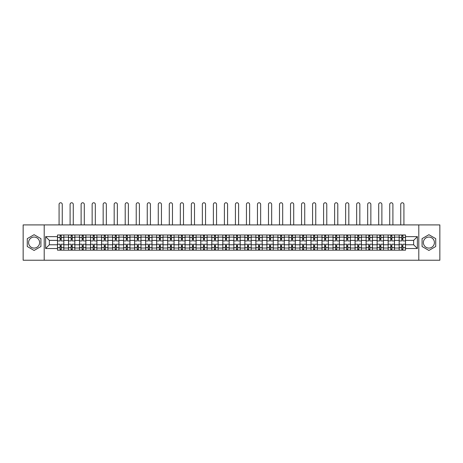 <?xml version="1.0" encoding="UTF-8"?>
<svg xmlns="http://www.w3.org/2000/svg" width="463" height="463" viewBox="0 0 463 463"><rect width="100%" height="100%" fill="white"/><g stroke="black" fill="none" stroke-linecap="round" stroke-linejoin="round"><path stroke-width="0.69" d="M34.1 248.087A5.51 5.51 0 0 1 28.59 242.577A5.51 5.51 0 0 1 34.1 237.062A5.51 5.51 0 0 1 39.61 242.577A5.51 5.51 0 0 1 34.1 248.087M428.9 248.087A5.51 5.51 0 0 1 423.39 242.577A5.51 5.51 0 0 1 428.9 237.062A5.51 5.51 0 0 1 434.41 242.577A5.51 5.51 0 0 1 428.9 248.087M418.795 260.235L439.85 260.235L439.85 224.914L23.15 224.914L23.15 260.235L418.795 260.235L418.795 224.914M68.507 250.17L68.507 237.137L63.848 237.137L63.848 250.17M63.848 237.137L63.848 234.978M68.507 237.137L68.507 234.978M74.867 234.978L74.867 250.17M79.532 250.17L79.532 234.978M85.886 234.978L85.886 250.17M90.551 250.17L90.551 234.978M96.912 234.978L96.912 250.17M101.571 250.17L101.571 234.978M107.931 234.978L107.931 250.17M112.596 250.17L112.596 234.978M118.95 234.978L118.95 250.17M123.615 250.17L123.615 234.978M129.976 234.978L129.976 250.17M134.635 250.17L134.635 234.978M140.995 234.978L140.995 250.17M145.66 250.17L145.66 234.978M152.02 234.978L152.02 250.17M156.679 250.17L156.679 234.978M163.04 234.978L163.04 250.17M167.704 250.17L167.704 234.978M174.059 234.978L174.059 250.17M178.724 250.17L178.724 234.978M185.084 234.978L185.084 250.17M189.743 250.17L189.743 234.978M196.104 234.978L196.104 250.17M200.768 250.17L200.768 234.978M207.123 234.978L207.123 250.17M211.788 250.17L211.788 234.978M218.148 234.978L218.148 250.17M222.807 250.17L222.807 234.978M229.168 234.978L229.168 250.17M233.832 250.17L233.832 234.978M240.193 234.978L240.193 250.17M244.852 250.17L244.852 234.978M251.212 234.978L251.212 250.17M255.877 250.17L255.877 234.978M262.232 234.978L262.232 250.17M266.896 250.17L266.896 234.978M273.257 234.978L273.257 250.17M277.916 250.17L277.916 234.978M284.276 234.978L284.276 250.17M288.941 250.17L288.941 234.978M295.296 234.978L295.296 250.17M299.96 250.17L299.96 234.978M306.321 234.978L306.321 250.17M310.98 250.17L310.98 234.978M317.34 234.978L317.34 250.17M322.005 250.17L322.005 234.978M328.365 234.978L328.365 250.17M333.024 250.17L333.024 234.978M339.385 234.978L339.385 250.17M344.05 250.17L344.05 234.978M350.404 234.978L350.404 250.17M355.069 250.17L355.069 234.978M361.429 234.978L361.429 250.17M366.088 250.17L366.088 234.978M372.449 234.978L372.449 250.17M377.113 250.17L377.113 234.978M383.468 234.978L383.468 250.17M388.133 250.17L388.133 234.978M394.493 234.978L394.493 250.17M399.152 250.17L399.152 234.978M399.152 244.765L394.493 244.765M388.133 244.765L383.468 244.765M377.113 244.765L372.449 244.765M366.088 244.765L361.429 244.765M355.069 244.765L350.404 244.765M344.05 244.765L339.385 244.765M333.024 244.765L328.365 244.765M322.005 244.765L317.34 244.765M310.98 244.765L306.321 244.765M299.96 244.765L295.296 244.765M288.941 244.765L284.276 244.765M277.916 244.765L273.257 244.765M266.896 244.765L262.232 244.765M255.877 244.765L251.212 244.765M244.852 244.765L240.193 244.765M233.832 244.765L229.168 244.765M222.807 244.765L218.148 244.765M211.788 244.765L207.123 244.765M200.768 244.765L196.104 244.765M189.743 244.765L185.084 244.765M178.724 244.765L174.059 244.765M167.704 244.765L163.04 244.765M156.679 244.765L152.02 244.765M145.66 244.765L140.995 244.765M134.635 244.765L129.976 244.765M123.615 244.765L118.95 244.765M112.596 244.765L107.931 244.765M101.571 244.765L96.912 244.765M90.551 244.765L85.886 244.765M79.532 244.765L74.867 244.765M68.507 244.765L63.848 244.765M399.152 240.384L394.493 240.384M388.133 240.384L383.468 240.384M377.113 240.384L372.449 240.384M366.088 240.384L361.429 240.384M355.069 240.384L350.404 240.384M344.05 240.384L339.385 240.384M333.024 240.384L328.365 240.384M322.005 240.384L317.34 240.384M310.98 240.384L306.321 240.384M299.96 240.384L295.296 240.384M288.941 240.384L284.276 240.384M277.916 240.384L273.257 240.384M266.896 240.384L262.232 240.384M255.877 240.384L251.212 240.384M244.852 240.384L240.193 240.384M233.832 240.384L229.168 240.384M222.807 240.384L218.148 240.384M211.788 240.384L207.123 240.384M200.768 240.384L196.104 240.384M189.743 240.384L185.084 240.384M178.724 240.384L174.059 240.384M167.704 240.384L163.04 240.384M156.679 240.384L152.02 240.384M145.66 240.384L140.995 240.384M134.635 240.384L129.976 240.384M123.615 240.384L118.95 240.384M112.596 240.384L107.931 240.384M101.571 240.384L96.912 240.384M90.551 240.384L85.886 240.384M79.532 240.384L74.867 240.384M68.507 240.384L63.848 240.384M49.362 244.765L57.487 244.765L57.487 240.384L49.362 240.384L49.362 244.765L45.617 248.509L45.617 236.639L57.487 236.639L57.487 240.384M405.513 240.384L405.513 244.765L413.638 244.765L413.638 240.384L405.513 240.384L405.513 234.978L57.487 234.978L57.487 236.639M405.513 236.639L417.383 236.639L417.383 248.509L405.513 248.509L405.513 244.765M57.487 244.765L57.487 250.17L405.513 250.17L405.513 248.509M57.487 248.509L45.617 248.509M44.205 260.235L44.205 224.914M40.918 238.636L34.1 234.7L27.282 238.636L27.282 246.513L34.1 250.448L40.918 246.513L40.918 238.636M435.718 238.636L428.9 234.7L422.082 238.636L422.082 246.513L428.9 250.448L435.718 246.513L435.718 238.636M61.232 249.111L60.103 249.111M60.103 236.037L61.232 236.037M72.251 249.111L71.123 249.111M71.123 236.037L72.251 236.037M83.276 249.111L82.142 249.111M82.142 236.037L83.276 236.037M94.296 249.111L93.167 249.111M93.167 236.037L94.296 236.037M105.315 249.111L104.187 249.111M104.187 236.037L105.315 236.037M116.34 249.111L115.206 249.111M115.206 236.037L116.34 236.037M127.36 249.111L126.231 249.111M126.231 236.037L127.36 236.037M138.379 249.111L137.251 249.111M137.251 236.037L138.379 236.037M149.404 249.111L148.276 249.111M148.276 236.037L149.404 236.037M160.424 249.111L159.295 249.111M159.295 236.037L160.424 236.037M171.449 249.111L170.315 249.111M170.315 236.037L171.449 236.037M182.468 249.111L181.34 249.111M181.34 236.037L182.468 236.037M193.488 249.111L192.359 249.111M192.359 236.037L193.488 236.037M204.513 249.111L203.379 249.111M203.379 236.037L204.513 236.037M215.532 249.111L214.404 249.111M214.404 236.037L215.532 236.037M226.552 249.111L225.423 249.111M225.423 236.037L226.552 236.037M237.577 249.111L236.448 249.111M236.448 236.037L237.577 236.037M248.596 249.111L247.468 249.111M247.468 236.037L248.596 236.037M259.621 249.111L258.487 249.111M258.487 236.037L259.621 236.037M270.641 249.111L269.512 249.111M269.512 236.037L270.641 236.037M281.66 249.111L280.532 249.111M280.532 236.037L281.66 236.037M292.685 249.111L291.551 249.111M291.551 236.037L292.685 236.037M303.705 249.111L302.576 249.111M302.576 236.037L303.705 236.037M314.724 249.111L313.596 249.111M313.596 236.037L314.724 236.037M325.749 249.111L324.621 249.111M324.621 236.037L325.749 236.037M336.769 249.111L335.64 249.111M335.64 236.037L336.769 236.037M347.794 249.111L346.66 249.111M346.66 236.037L347.794 236.037M358.813 249.111L357.685 249.111M357.685 236.037L358.813 236.037M369.833 249.111L368.704 249.111M368.704 236.037L369.833 236.037M380.858 249.111L379.724 249.111M379.724 236.037L380.858 236.037M391.877 249.111L390.749 249.111M390.749 236.037L391.877 236.037M402.897 249.111L401.768 249.111M401.768 236.037L402.897 236.037M45.617 236.639L49.362 240.384M413.638 244.765L417.383 248.509M413.638 240.384L417.383 236.639M63.807 250.17L63.807 240.916L61.232 240.916L61.232 234.978M60.103 234.978L60.103 240.916L57.522 240.916L57.522 234.978M62.256 224.914L62.256 204.351A1.592 1.592 0 0 0 60.665 202.765A1.592 1.592 0 0 0 59.079 204.351L59.079 224.914M63.807 240.916L63.807 234.978M57.522 250.17L57.522 244.232L60.103 244.232L60.103 250.17M61.232 250.17L61.232 244.232L63.807 244.232M60.103 239.359L61.232 239.359M57.522 244.232L57.522 240.916M61.232 245.789L60.103 245.789M61.232 249.25L60.103 249.25M60.103 246.71L61.232 246.71M61.232 238.439L60.103 238.439M60.103 235.899L61.232 235.899M74.832 250.17L74.832 240.916L72.251 240.916L72.251 234.978M71.123 234.978L71.123 240.916L68.541 240.916L68.541 234.978M73.276 224.914L73.276 204.351A1.592 1.592 0 0 0 71.69 202.765A1.592 1.592 0 0 0 70.098 204.351L70.098 224.914M74.832 240.916L74.832 234.978M68.541 250.17L68.541 244.232L71.123 244.232L71.123 250.17M72.251 250.17L72.251 244.232L74.832 244.232M71.123 239.359L72.251 239.359M68.541 244.232L68.541 240.916M72.251 245.789L71.123 245.789M72.251 249.25L71.123 249.25M71.123 246.71L72.251 246.71M72.251 238.439L71.123 238.439M71.123 235.899L72.251 235.899M85.852 250.17L85.852 240.916L83.276 240.916L83.276 234.978M82.142 234.978L82.142 240.916L79.567 240.916L79.567 234.978M84.301 224.914L84.301 204.351A1.592 1.592 0 0 0 82.709 202.765A1.592 1.592 0 0 0 81.118 204.351L81.118 224.914M85.852 240.916L85.852 234.978M79.567 250.17L79.567 244.232L82.142 244.232L82.142 250.17M83.276 250.17L83.276 244.232L85.852 244.232M82.142 239.359L83.276 239.359M79.567 244.232L79.567 240.916M83.276 245.789L82.142 245.789M83.276 249.25L82.142 249.25M82.142 246.71L83.276 246.71M83.276 238.439L82.142 238.439M82.142 235.899L83.276 235.899M96.877 250.17L96.877 240.916L94.296 240.916L94.296 234.978M93.167 234.978L93.167 240.916L90.586 240.916L90.586 234.978M95.32 224.914L95.32 204.351A1.592 1.592 0 0 0 93.729 202.765A1.592 1.592 0 0 0 92.143 204.351L92.143 224.914M96.877 240.916L96.877 234.978M90.586 250.17L90.586 244.232L93.167 244.232L93.167 250.17M94.296 250.17L94.296 244.232L96.877 244.232M93.167 239.359L94.296 239.359M90.586 244.232L90.586 240.916M94.296 245.789L93.167 245.789M94.296 249.25L93.167 249.25M93.167 246.71L94.296 246.71M94.296 238.439L93.167 238.439M93.167 235.899L94.296 235.899M107.896 250.17L107.896 240.916L105.315 240.916L105.315 234.978M104.187 234.978L104.187 240.916L101.605 240.916L101.605 234.978M106.34 224.914L106.34 204.351A1.592 1.592 0 0 0 104.754 202.765A1.592 1.592 0 0 0 103.162 204.351L103.162 224.914M107.896 240.916L107.896 234.978M101.605 250.17L101.605 244.232L104.187 244.232L104.187 250.17M105.315 250.17L105.315 244.232L107.896 244.232M104.187 239.359L105.315 239.359M101.605 244.232L101.605 240.916M105.315 245.789L104.187 245.789M105.315 249.25L104.187 249.25M104.187 246.71L105.315 246.71M105.315 238.439L104.187 238.439M104.187 235.899L105.315 235.899M118.916 250.17L118.916 240.916L116.34 240.916L116.34 234.978M115.206 234.978L115.206 240.916L112.631 240.916L112.631 234.978M117.365 224.914L117.365 204.351A1.592 1.592 0 0 0 115.773 202.765A1.592 1.592 0 0 0 114.182 204.351L114.182 224.914M118.916 240.916L118.916 234.978M112.631 250.17L112.631 244.232L115.206 244.232L115.206 250.17M116.34 250.17L116.34 244.232L118.916 244.232M115.206 239.359L116.34 239.359M112.631 244.232L112.631 240.916M116.34 245.789L115.206 245.789M116.34 249.25L115.206 249.25M115.206 246.71L116.34 246.71M116.34 238.439L115.206 238.439M115.206 235.899L116.34 235.899M129.941 250.17L129.941 240.916L127.36 240.916L127.36 234.978M126.231 234.978L126.231 240.916L123.65 240.916L123.65 234.978M128.384 224.914L128.384 204.351A1.592 1.592 0 0 0 126.793 202.765A1.592 1.592 0 0 0 125.207 204.351L125.207 224.914M129.941 240.916L129.941 234.978M123.65 250.17L123.65 244.232L126.231 244.232L126.231 250.17M127.36 250.17L127.36 244.232L129.941 244.232M126.231 239.359L127.36 239.359M123.65 244.232L123.65 240.916M127.36 245.789L126.231 245.789M127.36 249.25L126.231 249.25M126.231 246.71L127.36 246.71M127.36 238.439L126.231 238.439M126.231 235.899L127.36 235.899M140.96 250.17L140.96 240.916L138.379 240.916L138.379 234.978M137.251 234.978L137.251 240.916L134.675 240.916L134.675 234.978M139.404 224.914L139.404 204.351A1.592 1.592 0 0 0 137.818 202.765A1.592 1.592 0 0 0 136.226 204.351L136.226 224.914M140.96 240.916L140.96 234.978M134.675 250.17L134.675 244.232L137.251 244.232L137.251 250.17M138.379 250.17L138.379 244.232L140.96 244.232M137.251 239.359L138.379 239.359M134.675 244.232L134.675 240.916M138.379 245.789L137.251 245.789M138.379 249.25L137.251 249.25M137.251 246.71L138.379 246.71M138.379 238.439L137.251 238.439M137.251 235.899L138.379 235.899M151.98 250.17L151.98 240.916L149.404 240.916L149.404 234.978M148.276 234.978L148.276 240.916L145.695 240.916L145.695 234.978M150.429 224.914L150.429 204.351A1.592 1.592 0 0 0 148.837 202.765A1.592 1.592 0 0 0 147.251 204.351L147.251 224.914M151.98 240.916L151.98 234.978M145.695 250.17L145.695 244.232L148.276 244.232L148.276 250.17M149.404 250.17L149.404 244.232L151.98 244.232M148.276 239.359L149.404 239.359M145.695 244.232L145.695 240.916M149.404 245.789L148.276 245.789M149.404 249.25L148.276 249.25M148.276 246.71L149.404 246.71M149.404 238.439L148.276 238.439M148.276 235.899L149.404 235.899M163.005 250.17L163.005 240.916L160.424 240.916L160.424 234.978M159.295 234.978L159.295 240.916L156.714 240.916L156.714 234.978M161.448 224.914L161.448 204.351A1.592 1.592 0 0 0 159.862 202.765A1.592 1.592 0 0 0 158.271 204.351L158.271 224.914M163.005 240.916L163.005 234.978M156.714 250.17L156.714 244.232L159.295 244.232L159.295 250.17M160.424 250.17L160.424 244.232L163.005 244.232M159.295 239.359L160.424 239.359M156.714 244.232L156.714 240.916M160.424 245.789L159.295 245.789M160.424 249.25L159.295 249.25M159.295 246.71L160.424 246.71M160.424 238.439L159.295 238.439M159.295 235.899L160.424 235.899M174.024 250.17L174.024 240.916L171.449 240.916L171.449 234.978M170.315 234.978L170.315 240.916L167.739 240.916L167.739 234.978M172.473 224.914L172.473 204.351A1.592 1.592 0 0 0 170.882 202.765A1.592 1.592 0 0 0 169.29 204.351L169.29 224.914M174.024 240.916L174.024 234.978M167.739 250.17L167.739 244.232L170.315 244.232L170.315 250.17M171.449 250.17L171.449 244.232L174.024 244.232M170.315 239.359L171.449 239.359M167.739 244.232L167.739 240.916M171.449 245.789L170.315 245.789M171.449 249.25L170.315 249.25M170.315 246.71L171.449 246.71M171.449 238.439L170.315 238.439M170.315 235.899L171.449 235.899M185.05 250.17L185.05 240.916L182.468 240.916L182.468 234.978M181.34 234.978L181.34 240.916L178.759 240.916L178.759 234.978M183.493 224.914L183.493 204.351A1.592 1.592 0 0 0 181.901 202.765A1.592 1.592 0 0 0 180.315 204.351L180.315 224.914M185.05 240.916L185.05 234.978M178.759 250.17L178.759 244.232L181.34 244.232L181.34 250.17M182.468 250.17L182.468 244.232L185.05 244.232M181.34 239.359L182.468 239.359M178.759 244.232L178.759 240.916M182.468 245.789L181.34 245.789M182.468 249.25L181.34 249.25M181.34 246.71L182.468 246.71M182.468 238.439L181.34 238.439M181.34 235.899L182.468 235.899M196.069 250.17L196.069 240.916L193.488 240.916L193.488 234.978M192.359 234.978L192.359 240.916L189.778 240.916L189.778 234.978M194.512 224.914L194.512 204.351A1.592 1.592 0 0 0 192.926 202.765A1.592 1.592 0 0 0 191.335 204.351L191.335 224.914M196.069 240.916L196.069 234.978M189.778 250.17L189.778 244.232L192.359 244.232L192.359 250.17M193.488 250.17L193.488 244.232L196.069 244.232M192.359 239.359L193.488 239.359M189.778 244.232L189.778 240.916M193.488 245.789L192.359 245.789M193.488 249.25L192.359 249.25M192.359 246.71L193.488 246.71M193.488 238.439L192.359 238.439M192.359 235.899L193.488 235.899M207.088 250.17L207.088 240.916L204.513 240.916L204.513 234.978M203.379 234.978L203.379 240.916L200.803 240.916L200.803 234.978M205.537 224.914L205.537 204.351A1.592 1.592 0 0 0 203.946 202.765A1.592 1.592 0 0 0 202.354 204.351L202.354 224.914M207.088 240.916L207.088 234.978M200.803 250.17L200.803 244.232L203.379 244.232L203.379 250.17M204.513 250.17L204.513 244.232L207.088 244.232M203.379 239.359L204.513 239.359M200.803 244.232L200.803 240.916M204.513 245.789L203.379 245.789M204.513 249.25L203.379 249.25M203.379 246.71L204.513 246.71M204.513 238.439L203.379 238.439M203.379 235.899L204.513 235.899M218.114 250.17L218.114 240.916L215.532 240.916L215.532 234.978M214.404 234.978L214.404 240.916L211.822 240.916L211.822 234.978M216.557 224.914L216.557 204.351A1.592 1.592 0 0 0 214.965 202.765A1.592 1.592 0 0 0 213.379 204.351L213.379 224.914M218.114 240.916L218.114 234.978M211.822 250.17L211.822 244.232L214.404 244.232L214.404 250.17M215.532 250.17L215.532 244.232L218.114 244.232M214.404 239.359L215.532 239.359M211.822 244.232L211.822 240.916M215.532 245.789L214.404 245.789M215.532 249.25L214.404 249.25M214.404 246.71L215.532 246.71M215.532 238.439L214.404 238.439M214.404 235.899L215.532 235.899M229.133 250.17L229.133 240.916L226.552 240.916L226.552 234.978M225.423 234.978L225.423 240.916L222.848 240.916L222.848 234.978M227.576 224.914L227.576 204.351A1.592 1.592 0 0 0 225.99 202.765A1.592 1.592 0 0 0 224.399 204.351L224.399 224.914M229.133 240.916L229.133 234.978M222.848 250.17L222.848 244.232L225.423 244.232L225.423 250.17M226.552 250.17L226.552 244.232L229.133 244.232M225.423 239.359L226.552 239.359M222.848 244.232L222.848 240.916M226.552 245.789L225.423 245.789M226.552 249.25L225.423 249.25M225.423 246.71L226.552 246.71M226.552 238.439L225.423 238.439M225.423 235.899L226.552 235.899M240.152 250.17L240.152 240.916L237.577 240.916L237.577 234.978M236.448 234.978L236.448 240.916L233.867 240.916L233.867 234.978M238.601 224.914L238.601 204.351A1.592 1.592 0 0 0 237.01 202.765A1.592 1.592 0 0 0 235.424 204.351L235.424 224.914M240.152 240.916L240.152 234.978M233.867 250.17L233.867 244.232L236.448 244.232L236.448 250.17M237.577 250.17L237.577 244.232L240.152 244.232M236.448 239.359L237.577 239.359M233.867 244.232L233.867 240.916M237.577 245.789L236.448 245.789M237.577 249.25L236.448 249.25M236.448 246.71L237.577 246.71M237.577 238.439L236.448 238.439M236.448 235.899L237.577 235.899M251.177 250.17L251.177 240.916L248.596 240.916L248.596 234.978M247.468 234.978L247.468 240.916L244.886 240.916L244.886 234.978M249.621 224.914L249.621 204.351A1.592 1.592 0 0 0 248.035 202.765A1.592 1.592 0 0 0 246.443 204.351L246.443 224.914M251.177 240.916L251.177 234.978M244.886 250.17L244.886 244.232L247.468 244.232L247.468 250.17M248.596 250.17L248.596 244.232L251.177 244.232M247.468 239.359L248.596 239.359M244.886 244.232L244.886 240.916M248.596 245.789L247.468 245.789M248.596 249.25L247.468 249.25M247.468 246.71L248.596 246.71M248.596 238.439L247.468 238.439M247.468 235.899L248.596 235.899M262.197 250.17L262.197 240.916L259.621 240.916L259.621 234.978M258.487 234.978L258.487 240.916L255.912 240.916L255.912 234.978M260.646 224.914L260.646 204.351A1.592 1.592 0 0 0 259.054 202.765A1.592 1.592 0 0 0 257.463 204.351L257.463 224.914M262.197 240.916L262.197 234.978M255.912 250.17L255.912 244.232L258.487 244.232L258.487 250.17M259.621 250.17L259.621 244.232L262.197 244.232M258.487 239.359L259.621 239.359M255.912 244.232L255.912 240.916M259.621 245.789L258.487 245.789M259.621 249.25L258.487 249.25M258.487 246.71L259.621 246.71M259.621 238.439L258.487 238.439M258.487 235.899L259.621 235.899M273.222 250.17L273.222 240.916L270.641 240.916L270.641 234.978M269.512 234.978L269.512 240.916L266.931 240.916L266.931 234.978M271.665 224.914L271.665 204.351A1.592 1.592 0 0 0 270.074 202.765A1.592 1.592 0 0 0 268.488 204.351L268.488 224.914M273.222 240.916L273.222 234.978M266.931 250.17L266.931 244.232L269.512 244.232L269.512 250.17M270.641 250.17L270.641 244.232L273.222 244.232M269.512 239.359L270.641 239.359M266.931 244.232L266.931 240.916M270.641 245.789L269.512 245.789M270.641 249.25L269.512 249.25M269.512 246.71L270.641 246.71M270.641 238.439L269.512 238.439M269.512 235.899L270.641 235.899M284.241 250.17L284.241 240.916L281.66 240.916L281.66 234.978M280.532 234.978L280.532 240.916L277.95 240.916L277.95 234.978M282.685 224.914L282.685 204.351A1.592 1.592 0 0 0 281.099 202.765A1.592 1.592 0 0 0 279.507 204.351L279.507 224.914M284.241 240.916L284.241 234.978M277.95 250.17L277.95 244.232L280.532 244.232L280.532 250.17M281.66 250.17L281.66 244.232L284.241 244.232M280.532 239.359L281.66 239.359M277.95 244.232L277.95 240.916M281.66 245.789L280.532 245.789M281.66 249.25L280.532 249.25M280.532 246.71L281.66 246.71M281.66 238.439L280.532 238.439M280.532 235.899L281.66 235.899M295.261 250.17L295.261 240.916L292.685 240.916L292.685 234.978M291.551 234.978L291.551 240.916L288.976 240.916L288.976 234.978M293.71 224.914L293.71 204.351A1.592 1.592 0 0 0 292.118 202.765A1.592 1.592 0 0 0 290.527 204.351L290.527 224.914M295.261 240.916L295.261 234.978M288.976 250.17L288.976 244.232L291.551 244.232L291.551 250.17M292.685 250.17L292.685 244.232L295.261 244.232M291.551 239.359L292.685 239.359M288.976 244.232L288.976 240.916M292.685 245.789L291.551 245.789M292.685 249.25L291.551 249.25M291.551 246.71L292.685 246.71M292.685 238.439L291.551 238.439M291.551 235.899L292.685 235.899M306.286 250.17L306.286 240.916L303.705 240.916L303.705 234.978M302.576 234.978L302.576 240.916L299.995 240.916L299.995 234.978M304.729 224.914L304.729 204.351A1.592 1.592 0 0 0 303.138 202.765A1.592 1.592 0 0 0 301.552 204.351L301.552 224.914M306.286 240.916L306.286 234.978M299.995 250.17L299.995 244.232L302.576 244.232L302.576 250.17M303.705 250.17L303.705 244.232L306.286 244.232M302.576 239.359L303.705 239.359M299.995 244.232L299.995 240.916M303.705 245.789L302.576 245.789M303.705 249.25L302.576 249.25M302.576 246.71L303.705 246.71M303.705 238.439L302.576 238.439M302.576 235.899L303.705 235.899M317.305 250.17L317.305 240.916L314.724 240.916L314.724 234.978M313.596 234.978L313.596 240.916L311.02 240.916L311.02 234.978M315.749 224.914L315.749 204.351A1.592 1.592 0 0 0 314.163 202.765A1.592 1.592 0 0 0 312.571 204.351L312.571 224.914M317.305 240.916L317.305 234.978M311.02 250.17L311.02 244.232L313.596 244.232L313.596 250.17M314.724 250.17L314.724 244.232L317.305 244.232M313.596 239.359L314.724 239.359M311.02 244.232L311.02 240.916M314.724 245.789L313.596 245.789M314.724 249.25L313.596 249.25M313.596 246.71L314.724 246.71M314.724 238.439L313.596 238.439M313.596 235.899L314.724 235.899M328.325 250.17L328.325 240.916L325.749 240.916L325.749 234.978M324.621 234.978L324.621 240.916L322.04 240.916L322.04 234.978M326.774 224.914L326.774 204.351A1.592 1.592 0 0 0 325.182 202.765A1.592 1.592 0 0 0 323.596 204.351L323.596 224.914M328.325 240.916L328.325 234.978M322.04 250.17L322.04 244.232L324.621 244.232L324.621 250.17M325.749 250.17L325.749 244.232L328.325 244.232M324.621 239.359L325.749 239.359M322.04 244.232L322.04 240.916M325.749 245.789L324.621 245.789M325.749 249.25L324.621 249.25M324.621 246.71L325.749 246.71M325.749 238.439L324.621 238.439M324.621 235.899L325.749 235.899M339.35 250.17L339.35 240.916L336.769 240.916L336.769 234.978M335.64 234.978L335.64 240.916L333.059 240.916L333.059 234.978M337.793 224.914L337.793 204.351A1.592 1.592 0 0 0 336.207 202.765A1.592 1.592 0 0 0 334.616 204.351L334.616 224.914M339.35 240.916L339.35 234.978M333.059 250.17L333.059 244.232L335.64 244.232L335.64 250.17M336.769 250.17L336.769 244.232L339.35 244.232M335.64 239.359L336.769 239.359M333.059 244.232L333.059 240.916M336.769 245.789L335.64 245.789M336.769 249.25L335.64 249.25M335.64 246.71L336.769 246.71M336.769 238.439L335.64 238.439M335.64 235.899L336.769 235.899M350.369 250.17L350.369 240.916L347.794 240.916L347.794 234.978M346.66 234.978L346.66 240.916L344.084 240.916L344.084 234.978M348.818 224.914L348.818 204.351A1.592 1.592 0 0 0 347.227 202.765A1.592 1.592 0 0 0 345.635 204.351L345.635 224.914M350.369 240.916L350.369 234.978M344.084 250.17L344.084 244.232L346.66 244.232L346.66 250.17M347.794 250.17L347.794 244.232L350.369 244.232M346.66 239.359L347.794 239.359M344.084 244.232L344.084 240.916M347.794 245.789L346.66 245.789M347.794 249.25L346.66 249.25M346.66 246.71L347.794 246.71M347.794 238.439L346.66 238.439M346.66 235.899L347.794 235.899M361.395 250.17L361.395 240.916L358.813 240.916L358.813 234.978M357.685 234.978L357.685 240.916L355.104 240.916L355.104 234.978M359.838 224.914L359.838 204.351A1.592 1.592 0 0 0 358.246 202.765A1.592 1.592 0 0 0 356.66 204.351L356.66 224.914M361.395 240.916L361.395 234.978M355.104 250.17L355.104 244.232L357.685 244.232L357.685 250.17M358.813 250.17L358.813 244.232L361.395 244.232M357.685 239.359L358.813 239.359M355.104 244.232L355.104 240.916M358.813 245.789L357.685 245.789M358.813 249.25L357.685 249.25M357.685 246.71L358.813 246.71M358.813 238.439L357.685 238.439M357.685 235.899L358.813 235.899M372.414 250.17L372.414 240.916L369.833 240.916L369.833 234.978M368.704 234.978L368.704 240.916L366.123 240.916L366.123 234.978M370.857 224.914L370.857 204.351A1.592 1.592 0 0 0 369.271 202.765A1.592 1.592 0 0 0 367.68 204.351L367.68 224.914M372.414 240.916L372.414 234.978M366.123 250.17L366.123 244.232L368.704 244.232L368.704 250.17M369.833 250.17L369.833 244.232L372.414 244.232M368.704 239.359L369.833 239.359M366.123 244.232L366.123 240.916M369.833 245.789L368.704 245.789M369.833 249.25L368.704 249.25M368.704 246.71L369.833 246.71M369.833 238.439L368.704 238.439M368.704 235.899L369.833 235.899M383.433 250.17L383.433 240.916L380.858 240.916L380.858 234.978M379.724 234.978L379.724 240.916L377.148 240.916L377.148 234.978M381.882 224.914L381.882 204.351A1.592 1.592 0 0 0 380.291 202.765A1.592 1.592 0 0 0 378.699 204.351L378.699 224.914M383.433 240.916L383.433 234.978M377.148 250.17L377.148 244.232L379.724 244.232L379.724 250.17M380.858 250.17L380.858 244.232L383.433 244.232M379.724 239.359L380.858 239.359M377.148 244.232L377.148 240.916M380.858 245.789L379.724 245.789M380.858 249.25L379.724 249.25M379.724 246.71L380.858 246.71M380.858 238.439L379.724 238.439M379.724 235.899L380.858 235.899M394.459 250.17L394.459 240.916L391.877 240.916L391.877 234.978M390.749 234.978L390.749 240.916L388.168 240.916L388.168 234.978M392.902 224.914L392.902 204.351A1.592 1.592 0 0 0 391.31 202.765A1.592 1.592 0 0 0 389.724 204.351L389.724 224.914M394.459 240.916L394.459 234.978M388.168 250.17L388.168 244.232L390.749 244.232L390.749 250.17M391.877 250.17L391.877 244.232L394.459 244.232M390.749 239.359L391.877 239.359M388.168 244.232L388.168 240.916M391.877 245.789L390.749 245.789M391.877 249.25L390.749 249.25M390.749 246.71L391.877 246.71M391.877 238.439L390.749 238.439M390.749 235.899L391.877 235.899M405.478 250.17L405.478 240.916L402.897 240.916L402.897 234.978M401.768 234.978L401.768 240.916L399.193 240.916L399.193 234.978M403.921 224.914L403.921 204.351A1.592 1.592 0 0 0 402.335 202.765A1.592 1.592 0 0 0 400.744 204.351L400.744 224.914M405.478 240.916L405.478 234.978M399.193 250.17L399.193 244.232L401.768 244.232L401.768 250.17M402.897 250.17L402.897 244.232L405.478 244.232M401.768 239.359L402.897 239.359M399.193 244.232L399.193 240.916M402.897 245.789L401.768 245.789M402.897 249.25L401.768 249.25M401.768 246.71L402.897 246.71M402.897 238.439L401.768 238.439M401.768 235.899L402.897 235.899M388.133 237.137L383.468 237.137M377.113 237.137L372.449 237.137M366.088 237.137L361.429 237.137M355.069 237.137L350.404 237.137M344.05 237.137L339.385 237.137M333.024 237.137L328.365 237.137M322.005 237.137L317.34 237.137M310.98 237.137L306.321 237.137M299.96 237.137L295.296 237.137M288.941 237.137L284.276 237.137M277.916 237.137L273.257 237.137M266.896 237.137L262.232 237.137M255.877 237.137L251.212 237.137M244.852 237.137L240.193 237.137M233.832 237.137L229.168 237.137M222.807 237.137L218.148 237.137M211.788 237.137L207.123 237.137M200.768 237.137L196.104 237.137M189.743 237.137L185.084 237.137M178.724 237.137L174.059 237.137M167.704 237.137L163.04 237.137M156.679 237.137L152.02 237.137M145.66 237.137L140.995 237.137M134.635 237.137L129.976 237.137M123.615 237.137L118.95 237.137M112.596 237.137L107.931 237.137M101.571 237.137L96.912 237.137M90.551 237.137L85.886 237.137M79.532 237.137L74.867 237.137M399.152 237.137L394.493 237.137M388.133 248.018L383.468 248.018M377.113 248.018L372.449 248.018M366.088 248.018L361.429 248.018M355.069 248.018L350.404 248.018M344.05 248.018L339.385 248.018M333.024 248.018L328.365 248.018M322.005 248.018L317.34 248.018M310.98 248.018L306.321 248.018M299.96 248.018L295.296 248.018M288.941 248.018L284.276 248.018M277.916 248.018L273.257 248.018M266.896 248.018L262.232 248.018M255.877 248.018L251.212 248.018M244.852 248.018L240.193 248.018M233.832 248.018L229.168 248.018M222.807 248.018L218.148 248.018M211.788 248.018L207.123 248.018M200.768 248.018L196.104 248.018M189.743 248.018L185.084 248.018M178.724 248.018L174.059 248.018M167.704 248.018L163.04 248.018M156.679 248.018L152.02 248.018M145.66 248.018L140.995 248.018M134.635 248.018L129.976 248.018M123.615 248.018L118.95 248.018M112.596 248.018L107.931 248.018M101.571 248.018L96.912 248.018M90.551 248.018L85.886 248.018M79.532 248.018L74.867 248.018M68.507 248.018L63.848 248.018M399.152 248.018L394.493 248.018M63.807 237.415L61.232 237.415M60.103 237.415L57.522 237.415M60.103 237.513L57.522 237.513M60.103 247.636L57.522 247.636M60.103 247.734L57.522 247.734M63.807 247.734L61.232 247.734M63.807 237.513L61.232 237.513M63.807 247.636L61.232 247.636M74.832 237.415L72.251 237.415M71.123 237.415L68.541 237.415M71.123 237.513L68.541 237.513M71.123 247.636L68.541 247.636M71.123 247.734L68.541 247.734M74.832 247.734L72.251 247.734M74.832 237.513L72.251 237.513M74.832 247.636L72.251 247.636M85.852 237.415L83.276 237.415M82.142 237.415L79.567 237.415M82.142 237.513L79.567 237.513M82.142 247.636L79.567 247.636M82.142 247.734L79.567 247.734M85.852 247.734L83.276 247.734M85.852 237.513L83.276 237.513M85.852 247.636L83.276 247.636M96.877 237.415L94.296 237.415M93.167 237.415L90.586 237.415M93.167 237.513L90.586 237.513M93.167 247.636L90.586 247.636M93.167 247.734L90.586 247.734M96.877 247.734L94.296 247.734M96.877 237.513L94.296 237.513M96.877 247.636L94.296 247.636M107.896 237.415L105.315 237.415M104.187 237.415L101.605 237.415M104.187 237.513L101.605 237.513M104.187 247.636L101.605 247.636M104.187 247.734L101.605 247.734M107.896 247.734L105.315 247.734M107.896 237.513L105.315 237.513M107.896 247.636L105.315 247.636M118.916 237.415L116.34 237.415M115.206 237.415L112.631 237.415M115.206 237.513L112.631 237.513M115.206 247.636L112.631 247.636M115.206 247.734L112.631 247.734M118.916 247.734L116.34 247.734M118.916 237.513L116.34 237.513M118.916 247.636L116.34 247.636M129.941 237.415L127.36 237.415M126.231 237.415L123.65 237.415M126.231 237.513L123.65 237.513M126.231 247.636L123.65 247.636M126.231 247.734L123.65 247.734M129.941 247.734L127.36 247.734M129.941 237.513L127.36 237.513M129.941 247.636L127.36 247.636M140.96 237.415L138.379 237.415M137.251 237.415L134.675 237.415M137.251 237.513L134.675 237.513M137.251 247.636L134.675 247.636M137.251 247.734L134.675 247.734M140.96 247.734L138.379 247.734M140.96 237.513L138.379 237.513M140.96 247.636L138.379 247.636M151.98 237.415L149.404 237.415M148.276 237.415L145.695 237.415M148.276 237.513L145.695 237.513M148.276 247.636L145.695 247.636M148.276 247.734L145.695 247.734M151.98 247.734L149.404 247.734M151.98 237.513L149.404 237.513M151.98 247.636L149.404 247.636M163.005 237.415L160.424 237.415M159.295 237.415L156.714 237.415M159.295 237.513L156.714 237.513M159.295 247.636L156.714 247.636M159.295 247.734L156.714 247.734M163.005 247.734L160.424 247.734M163.005 237.513L160.424 237.513M163.005 247.636L160.424 247.636M174.024 237.415L171.449 237.415M170.315 237.415L167.739 237.415M170.315 237.513L167.739 237.513M170.315 247.636L167.739 247.636M170.315 247.734L167.739 247.734M174.024 247.734L171.449 247.734M174.024 237.513L171.449 237.513M174.024 247.636L171.449 247.636M185.05 237.415L182.468 237.415M181.34 237.415L178.759 237.415M181.34 237.513L178.759 237.513M181.34 247.636L178.759 247.636M181.34 247.734L178.759 247.734M185.05 247.734L182.468 247.734M185.05 237.513L182.468 237.513M185.05 247.636L182.468 247.636M196.069 237.415L193.488 237.415M192.359 237.415L189.778 237.415M192.359 237.513L189.778 237.513M192.359 247.636L189.778 247.636M192.359 247.734L189.778 247.734M196.069 247.734L193.488 247.734M196.069 237.513L193.488 237.513M196.069 247.636L193.488 247.636M207.088 237.415L204.513 237.415M203.379 237.415L200.803 237.415M203.379 237.513L200.803 237.513M203.379 247.636L200.803 247.636M203.379 247.734L200.803 247.734M207.088 247.734L204.513 247.734M207.088 237.513L204.513 237.513M207.088 247.636L204.513 247.636M218.114 237.415L215.532 237.415M214.404 237.415L211.822 237.415M214.404 237.513L211.822 237.513M214.404 247.636L211.822 247.636M214.404 247.734L211.822 247.734M218.114 247.734L215.532 247.734M218.114 237.513L215.532 237.513M218.114 247.636L215.532 247.636M229.133 237.415L226.552 237.415M225.423 237.415L222.848 237.415M225.423 237.513L222.848 237.513M225.423 247.636L222.848 247.636M225.423 247.734L222.848 247.734M229.133 247.734L226.552 247.734M229.133 237.513L226.552 237.513M229.133 247.636L226.552 247.636M240.152 237.415L237.577 237.415M236.448 237.415L233.867 237.415M236.448 237.513L233.867 237.513M236.448 247.636L233.867 247.636M236.448 247.734L233.867 247.734M240.152 247.734L237.577 247.734M240.152 237.513L237.577 237.513M240.152 247.636L237.577 247.636M251.177 237.415L248.596 237.415M247.468 237.415L244.886 237.415M247.468 237.513L244.886 237.513M247.468 247.636L244.886 247.636M247.468 247.734L244.886 247.734M251.177 247.734L248.596 247.734M251.177 237.513L248.596 237.513M251.177 247.636L248.596 247.636M262.197 237.415L259.621 237.415M258.487 237.415L255.912 237.415M258.487 237.513L255.912 237.513M258.487 247.636L255.912 247.636M258.487 247.734L255.912 247.734M262.197 247.734L259.621 247.734M262.197 237.513L259.621 237.513M262.197 247.636L259.621 247.636M273.222 237.415L270.641 237.415M269.512 237.415L266.931 237.415M269.512 237.513L266.931 237.513M269.512 247.636L266.931 247.636M269.512 247.734L266.931 247.734M273.222 247.734L270.641 247.734M273.222 237.513L270.641 237.513M273.222 247.636L270.641 247.636M284.241 237.415L281.66 237.415M280.532 237.415L277.95 237.415M280.532 237.513L277.95 237.513M280.532 247.636L277.95 247.636M280.532 247.734L277.95 247.734M284.241 247.734L281.66 247.734M284.241 237.513L281.66 237.513M284.241 247.636L281.66 247.636M295.261 237.415L292.685 237.415M291.551 237.415L288.976 237.415M291.551 237.513L288.976 237.513M291.551 247.636L288.976 247.636M291.551 247.734L288.976 247.734M295.261 247.734L292.685 247.734M295.261 237.513L292.685 237.513M295.261 247.636L292.685 247.636M306.286 237.415L303.705 237.415M302.576 237.415L299.995 237.415M302.576 237.513L299.995 237.513M302.576 247.636L299.995 247.636M302.576 247.734L299.995 247.734M306.286 247.734L303.705 247.734M306.286 237.513L303.705 237.513M306.286 247.636L303.705 247.636M317.305 237.415L314.724 237.415M313.596 237.415L311.02 237.415M313.596 237.513L311.02 237.513M313.596 247.636L311.02 247.636M313.596 247.734L311.02 247.734M317.305 247.734L314.724 247.734M317.305 237.513L314.724 237.513M317.305 247.636L314.724 247.636M328.325 237.415L325.749 237.415M324.621 237.415L322.04 237.415M324.621 237.513L322.04 237.513M324.621 247.636L322.04 247.636M324.621 247.734L322.04 247.734M328.325 247.734L325.749 247.734M328.325 237.513L325.749 237.513M328.325 247.636L325.749 247.636M339.35 237.415L336.769 237.415M335.64 237.415L333.059 237.415M335.64 237.513L333.059 237.513M335.64 247.636L333.059 247.636M335.64 247.734L333.059 247.734M339.35 247.734L336.769 247.734M339.35 237.513L336.769 237.513M339.35 247.636L336.769 247.636M350.369 237.415L347.794 237.415M346.66 237.415L344.084 237.415M346.66 237.513L344.084 237.513M346.66 247.636L344.084 247.636M346.66 247.734L344.084 247.734M350.369 247.734L347.794 247.734M350.369 237.513L347.794 237.513M350.369 247.636L347.794 247.636M361.395 237.415L358.813 237.415M357.685 237.415L355.104 237.415M357.685 237.513L355.104 237.513M357.685 247.636L355.104 247.636M357.685 247.734L355.104 247.734M361.395 247.734L358.813 247.734M361.395 237.513L358.813 237.513M361.395 247.636L358.813 247.636M372.414 237.415L369.833 237.415M368.704 237.415L366.123 237.415M368.704 237.513L366.123 237.513M368.704 247.636L366.123 247.636M368.704 247.734L366.123 247.734M372.414 247.734L369.833 247.734M372.414 237.513L369.833 237.513M372.414 247.636L369.833 247.636M383.433 237.415L380.858 237.415M379.724 237.415L377.148 237.415M379.724 237.513L377.148 237.513M379.724 247.636L377.148 247.636M379.724 247.734L377.148 247.734M383.433 247.734L380.858 247.734M383.433 237.513L380.858 237.513M383.433 247.636L380.858 247.636M394.459 237.415L391.877 237.415M390.749 237.415L388.168 237.415M390.749 237.513L388.168 237.513M390.749 247.636L388.168 247.636M390.749 247.734L388.168 247.734M394.459 247.734L391.877 247.734M394.459 237.513L391.877 237.513M394.459 247.636L391.877 247.636M405.478 237.415L402.897 237.415M401.768 237.415L399.193 237.415M401.768 237.513L399.193 237.513M401.768 247.636L399.193 247.636M401.768 247.734L399.193 247.734M405.478 247.734L402.897 247.734M405.478 237.513L402.897 237.513M405.478 247.636L402.897 247.636"/></g></svg>
